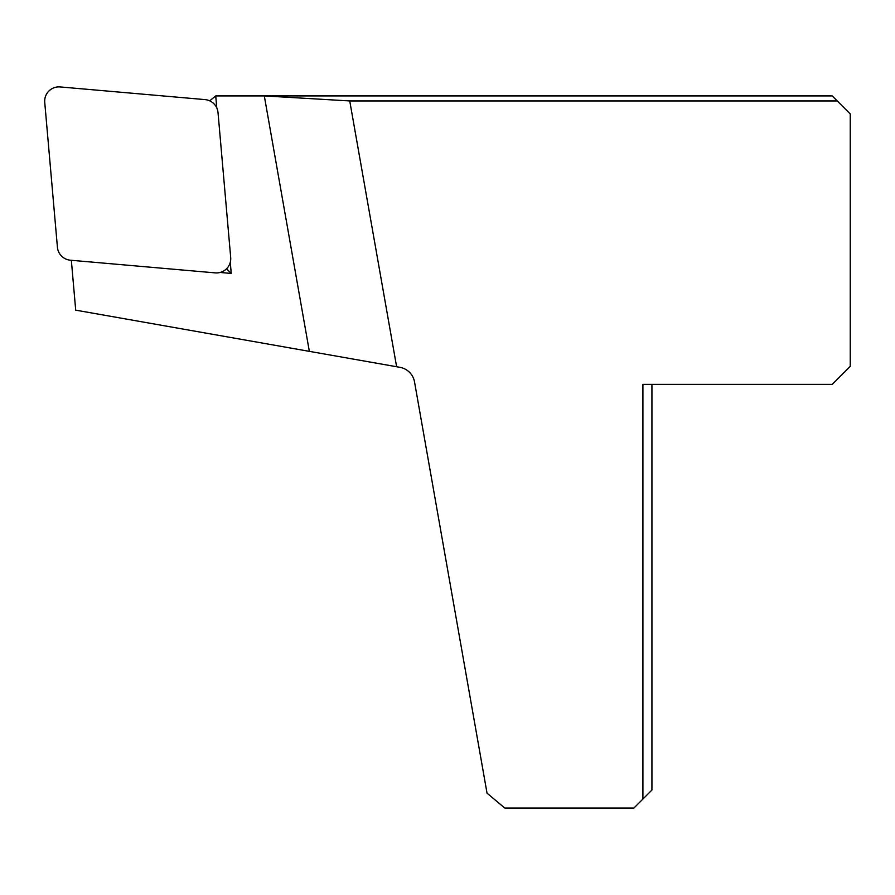 <?xml version="1.0" encoding="UTF-8"?>
<svg xmlns="http://www.w3.org/2000/svg" width="895" height="895" viewBox="0 0 895 895"><rect width="100%" height="100%" fill="white"/><g stroke="black" fill="none" stroke-linecap="round" stroke-linejoin="round"><path stroke-width="1.34" d="M651.929 384.38L651.929 790.028L642.912 799.045L642.912 384.38L832.216 384.38L850.25 366.346L850.25 113.933L837.261 100.945L349.744 100.945L264.305 95.91L215.717 95.91L209.71 100.833M642.912 799.045L633.895 808.062L504.791 808.062L487.037 793.16L414.53 381.941A18.034 18.034 0 0 0 399.908 367.319L309.346 351.355L264.305 95.91L832.216 95.91L837.261 100.945M309.346 351.355L75.706 310.151L71.343 260.288M220.103 272.46L231.246 273.434L226.569 268.757M215.717 95.91L216.769 107.859M230.272 262.291L231.246 273.434M396.619 366.737L349.744 100.945M60.256 86.938L205.011 99.602A14.611 14.421 -45 0 1 218.022 112.613L230.686 257.368A14.689 14.421 45 0 1 215.18 272.874L70.425 260.21A14.611 14.421 135 0 1 57.414 247.199L44.75 102.444A14.689 14.421 -135 0 1 60.256 86.938"/></g></svg>
